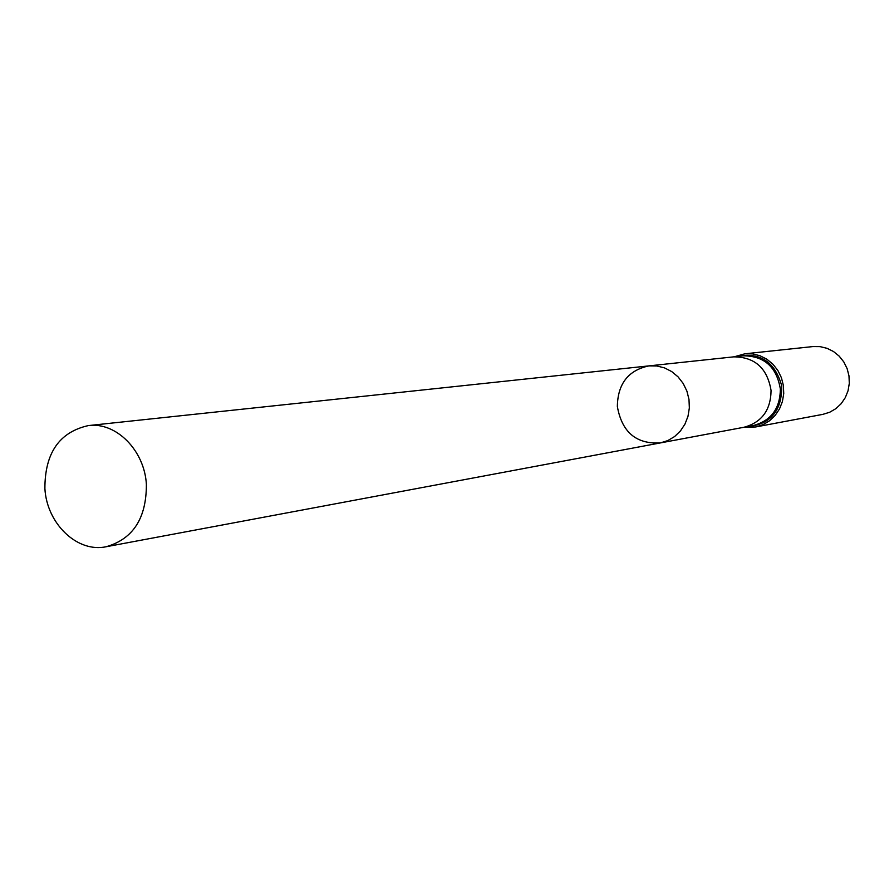 <?xml version="1.0" encoding="UTF-8"?>
<svg xmlns="http://www.w3.org/2000/svg" width="894" height="894" viewBox="0 0 894 894"><rect width="100%" height="100%" fill="white"/><g stroke="black" fill="none" stroke-linecap="round" stroke-linejoin="round"><path stroke-width="1.34" d="M617.352 406.468C621.855 432.07 636.17 444.229 660.275 442.943L667.784 440.597L674.624 436.54L680.446 430.942L684.983 424.08L688 416.269L689.352 407.91L688.983 399.372L686.894 391.091L683.184 383.47L678.054 376.855L671.74 371.591L664.555 367.903L656.844 365.97L648.977 365.881C628.292 370.239 617.743 383.772 617.352 406.468M744.87 353.8L752.469 353.879L759.9 355.7L766.828 359.187L772.908 364.182L777.847 370.44L781.401 377.67L783.39 385.526L783.736 393.617L782.406 401.562L779.479 408.983L775.087 415.509L769.455 420.839L762.861 424.717L755.598 426.974L822.871 414.358L829.677 412.257L835.879 408.647L841.165 403.697L845.288 397.64L848.048 390.767L849.3 383.403L848.987 375.905L847.132 368.63L843.813 361.947L839.198 356.147L833.51 351.532L827.028 348.314L820.055 346.626L812.925 346.57L744.87 353.8L734.186 356.807M648.977 365.881L733.706 356.851C754.871 356.985 767.331 368.205 771.064 390.488C770.773 410.111 761.766 422.37 744.031 427.254L660.275 442.943L667.784 440.597L674.624 436.54L680.446 430.942L684.983 424.08L688 416.269L689.352 407.91L688.983 399.372L686.894 391.091L683.184 383.47L678.054 376.855L671.74 371.591L664.555 367.903L656.844 365.97L648.977 365.881L88.361 425.589C59.35 432.081 44.868 453.046 44.89 488.504C46.756 523.638 77.208 552.984 106.129 546.748C133.05 539.026 146.471 518.241 146.381 484.414C144.549 450.341 116.041 421.778 88.361 425.589M733.695 356.862L743.305 355.812C764.303 355.924 776.662 367.009 780.361 389.091C780.071 408.536 771.131 420.661 753.519 425.499L743.998 427.265M746.892 426.729C770.449 424.65 782.06 410.994 781.714 385.772C774.807 361.511 759.766 351.767 736.589 356.538M755.598 426.974L744.512 427.164M660.275 442.943L106.129 546.748"/></g></svg>
